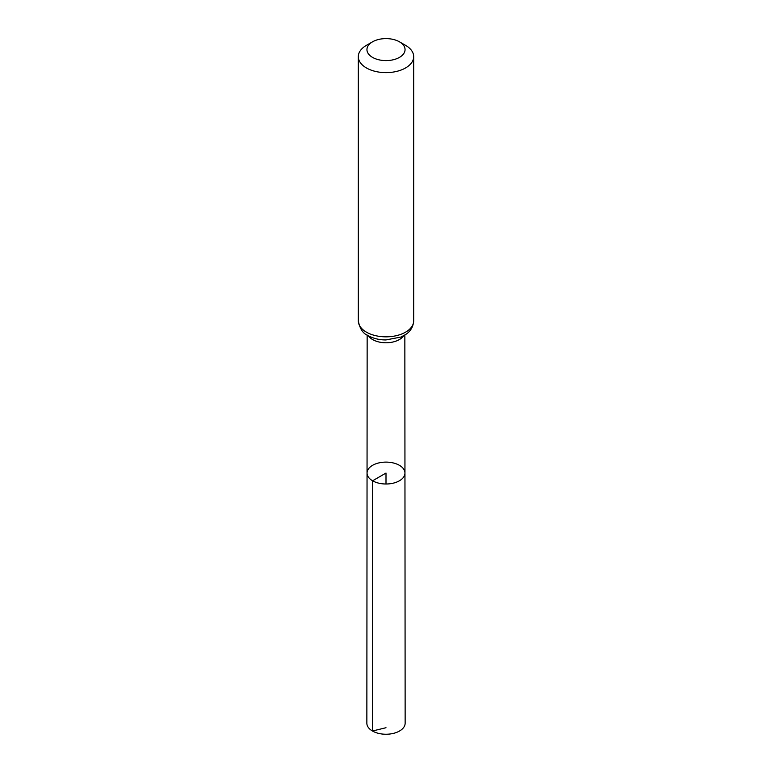 <?xml version="1.0" encoding="UTF-8"?>
<svg xmlns="http://www.w3.org/2000/svg" width="772" height="772" viewBox="0 0 772 772"><rect width="100%" height="100%" fill="white"/><g stroke="black" fill="none" stroke-linecap="round" stroke-linejoin="round"><path stroke-width="1.16" d="M372.596 480.792A18.953 10.943 180 0 1 367.047 473.053A18.953 10.943 180 0 1 386 462.11A18.953 10.943 180 0 1 404.953 473.053A18.953 10.943 180 0 1 393.257 483.166A18.953 10.943 180 0 1 372.596 480.792A18.953 10.943 180 0 1 367.047 473.053L366.854 723.181A19.146 11.059 180 0 0 372.461 731.007A19.146 11.059 180 0 0 393.334 733.4A19.146 11.059 180 0 0 405.146 723.181L404.953 473.053A18.953 10.943 180 0 1 393.257 483.166A18.953 10.943 180 0 1 372.596 480.792M372.529 57.379A19.059 11.001 180 0 1 372.529 41.823A19.059 11.001 180 0 1 399.471 41.823A19.059 11.001 180 0 1 399.471 57.379A19.059 11.001 180 0 1 372.529 57.379M399.471 41.823L405.58 45.345A27.686 15.98 180 0 1 413.686 56.645A27.686 15.98 180 0 1 396.596 71.41A27.686 15.98 180 0 1 366.42 67.946A27.686 15.98 180 0 1 358.314 56.645A27.686 15.98 180 0 1 366.42 45.345L372.529 41.823M386 483.996L386 473.053L372.596 480.792L372.461 731.007L386 727.726M403.602 335.781A18.846 10.885 180 0 1 372.673 339.593A18.846 10.885 180 0 1 368.398 335.781M366.42 332.153A27.686 15.98 180 0 1 358.314 320.853C359.781 328.698 362.994 333.591 367.954 335.53C373.146 338.435 379.11 339.912 385.855 339.95L401.035 337.036L406.043 334.257C407.722 333.128 413.088 329.326 413.686 320.853A27.686 15.98 180 0 1 396.596 335.617A27.686 15.98 180 0 1 366.42 332.153M367.154 335.048L367.047 473.053M404.846 335.048L404.953 473.053M358.314 56.645L358.314 320.853M413.686 56.645L413.686 320.853"/></g></svg>
